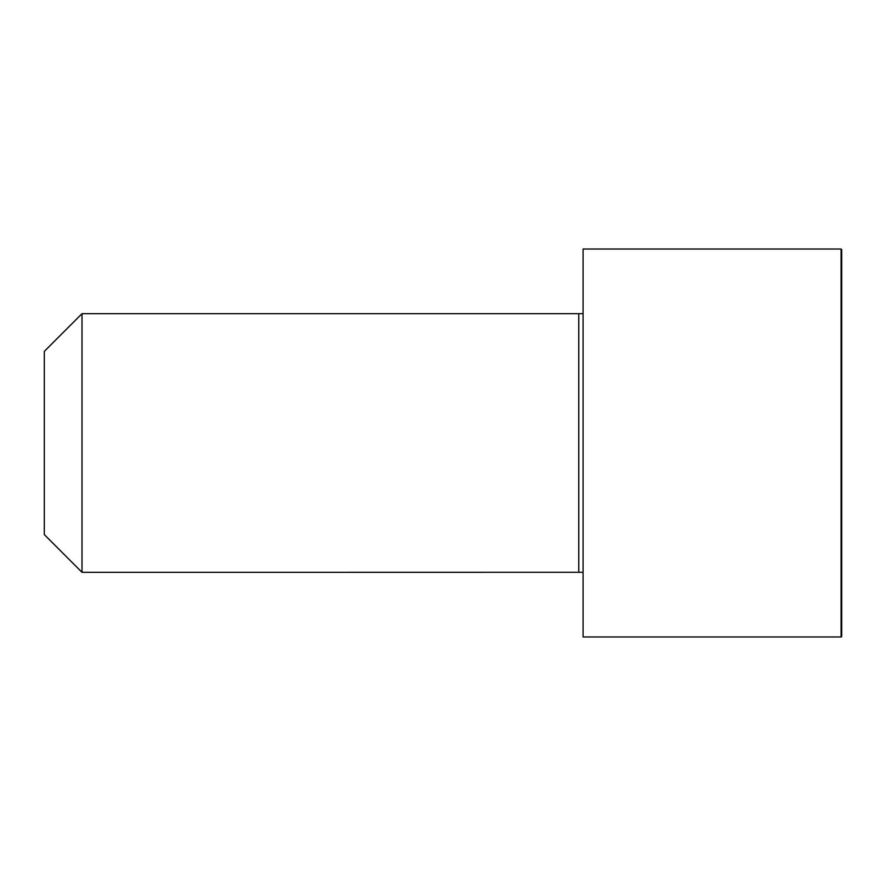 <?xml version="1.0" encoding="UTF-8"?>
<svg xmlns="http://www.w3.org/2000/svg" width="886" height="886" viewBox="0 0 886 886"><rect width="100%" height="100%" fill="white"/><g stroke="black" fill="none" stroke-linecap="round" stroke-linejoin="round"><path stroke-width="1.33" d="M583.088 572.29L82.01 572.312L44.3 534.59L44.3 351.41L82.01 313.688L82.01 572.312M841.102 249.032L583.088 249.032L583.088 636.968L841.102 636.968A0.598 0.598 0 0 0 841.7 636.37L841.7 249.63L841.102 249.032L841.102 636.968M583.088 313.71L578.768 313.688L578.768 572.312M578.768 313.688L82.01 313.688"/></g></svg>
